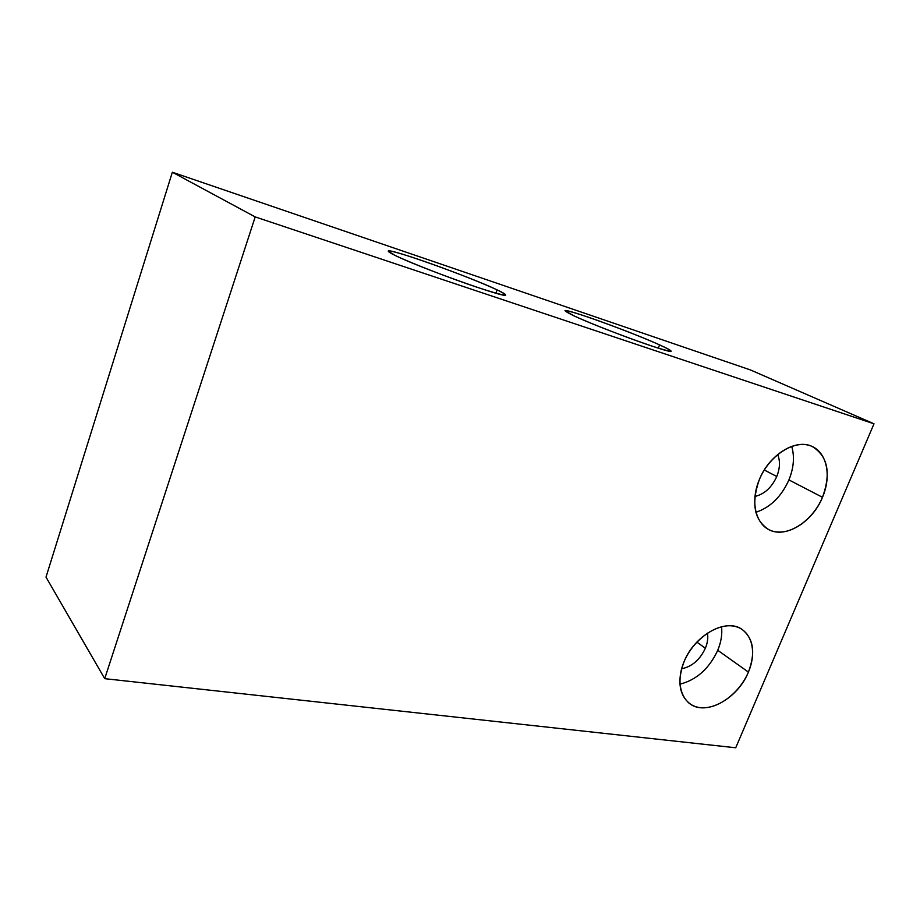 <?xml version="1.0" encoding="UTF-8"?>
<svg xmlns="http://www.w3.org/2000/svg" width="920" height="920" viewBox="0 0 920 920"><rect width="100%" height="100%" fill="white"/><g stroke="black" fill="none" stroke-linecap="round" stroke-linejoin="round"><path stroke-width="1.38" d="M874 423.809L735.724 747.776L104.719 678.672L255.196 216.913L874 423.809L735.724 747.776L104.719 678.672L255.196 216.913L874 423.809L750.432 369.943L874 423.809M822.491 497.294C832.14 474.904 826.482 450.581 809.6 445.498C792.867 440.07 768.844 456.216 759.253 479.826C749.409 503.366 756.562 527.482 773.628 531.415C790.567 535.681 813.084 519.742 822.491 497.294L788.923 479.918C781.39 496.616 770.373 507.414 755.86 512.313C770.373 507.414 781.39 496.616 788.923 479.918L822.491 497.294C831.243 473.029 827.816 456.09 812.199 446.476C795.742 438.276 769.097 454.744 759.253 479.826C751.088 503.378 754.158 519.926 768.476 529.46C785.208 538.959 812.348 522.457 822.491 497.294M748.408 672.094C757.562 650.842 751.18 629.245 733.953 626.186C716.875 622.794 693.024 639.664 683.951 661.997C674.624 684.284 682.49 705.571 699.867 707.595C717.117 709.952 739.496 693.393 748.408 672.094L717.749 650.29C709.228 668.598 696.624 679.903 679.938 684.181C696.624 679.903 709.228 668.598 717.749 650.29L748.408 672.094C755.803 652.487 753.537 638.158 741.635 629.096C725.604 617.952 694.244 635.421 683.951 661.997C677.062 680.926 679.029 694.853 689.862 703.777C706.111 716.243 737.897 698.602 748.408 672.094M750.432 369.943L172.35 172.224L255.196 216.913L172.35 172.224L46 577.116L104.719 678.672L46 577.116L172.35 172.224L750.432 369.943M394.611 255.185C379.879 247.963 392.863 250.619 419.681 259.773C446.315 268.835 481.424 282.474 497.122 289.88C512.474 297.493 505.701 296.596 476.801 287.189C448.822 277.805 408.905 262.246 394.611 255.185C418.887 267.478 508.357 299.414 505.551 294.929C505.69 294.285 502.883 292.606 497.122 289.88C470.649 277.104 388.389 247.675 388.217 251.102L394.611 255.185M574.379 316.043C559.176 308.66 563.523 308.947 587.431 316.894C609.707 324.472 642.482 337.18 659.582 344.885C676.947 352.958 673.957 353.222 650.635 345.655C627.589 337.928 590.651 323.575 574.379 316.043C600.726 328.428 673.716 354.844 671.048 351.118C670.99 350.393 667.172 348.312 659.582 344.885C631.775 332.178 564.351 307.763 564.972 310.73L574.379 316.043M764.29 470.005L776.768 476.491C780.01 468.337 780.309 461 777.687 454.491C780.309 461 780.01 468.337 776.768 476.491L764.29 470.005M754.918 496.466C764.439 494.166 771.731 487.508 776.768 476.491C771.731 487.508 764.439 494.166 754.918 496.466M791.706 446.361C794.719 456.676 793.787 467.854 788.923 479.918C793.787 467.854 794.719 456.676 791.706 446.361M696.854 642.102L705.375 648.22C707.56 642.873 708.25 637.836 707.469 633.109C708.25 637.836 707.56 642.873 705.375 648.22L696.854 642.102M681.616 668.794C692.047 666.597 699.97 659.744 705.375 648.22C699.97 659.744 692.047 666.597 681.616 668.794M721.533 626.738C722.395 634.225 721.13 642.068 717.749 650.29C721.13 642.068 722.395 634.225 721.533 626.738M495.914 293.204L497.122 289.88L495.914 293.204M658.294 348.162L659.582 344.885L658.294 348.162M689.862 703.777L688.286 702.546"/></g></svg>
